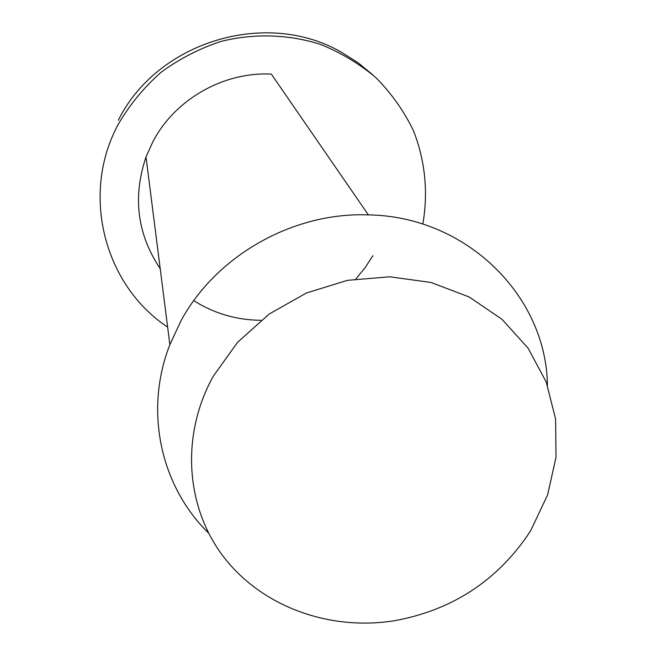 <?xml version="1.0" encoding="UTF-8"?>
<svg xmlns="http://www.w3.org/2000/svg" width="656" height="656" viewBox="0 0 656 656"><rect width="100%" height="100%" fill="white"/><g stroke="black" fill="none" stroke-linecap="round" stroke-linejoin="round"><path stroke-width="0.98" d="M422.817 224.114C428.376 192.634 425.195 160.302 413.313 130.364C403.875 111.003 391.517 93.537 376.249 77.966C359.529 63.812 340.849 52.595 320.202 44.305C288.296 34.21 253.921 33.177 220.875 41.459C199.268 48.61 179.309 58.909 160.999 72.349C144.017 87.363 129.847 104.534 118.49 123.861C80.122 194.176 104.329 285.319 167.641 327.09M373.043 75.063L358.102 62.796L341.669 52.398C266.656 8.594 157.383 41.41 118.318 120.196M547.424 385.269C546.415 296.241 466.785 216.341 368.385 214.897L271.33 74.079C223.302 71.709 174.931 99.409 152.889 141.688L146.017 156.964C132.504 197.153 137.227 234.372 160.203 268.616M193.774 300.669C214.225 313.535 236.611 320.079 260.924 320.284M355.921 278.874L365.08 267.755L372.911 255.676M368.385 214.897C292.929 211.962 215.832 255.832 180.818 321.137L169.871 344.662C143.828 411.058 160.72 486.334 208.518 533.008M530.868 530.253L526.858 536.501C494.731 582.307 450.754 610.351 394.937 620.642C330.23 631.22 262.744 607.161 224.155 557.584C185.73 507.998 180.228 435.674 213.298 376.2L237.579 342.284L269.222 314.003L306.524 292.961L347.442 280.333L389.705 276.791L430.992 282.465L469.081 296.938L501.996 319.292L528.105 348.205L546.227 382.071L555.616 419.069L556.009 457.322L547.58 494.977L530.868 530.253M146.017 156.964L169.871 344.662"/></g></svg>
